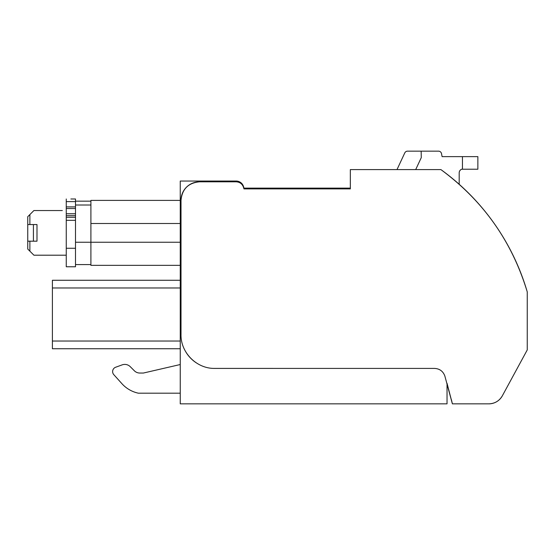 <?xml version="1.0" encoding="UTF-8"?>
<svg xmlns="http://www.w3.org/2000/svg" width="555" height="555" viewBox="0 0 555 555"><rect width="100%" height="100%" fill="white"/><g stroke="black" fill="none" stroke-linecap="round" stroke-linejoin="round"><path stroke-width="0.83" d="M75.501 266.761L66.26 266.761L75.501 266.761L75.501 201.16L90.902 201.16L90.902 200.39L180.243 200.39M180.243 265.352L90.902 265.352L90.902 201.16L75.501 201.16L75.501 198.981L70.88 198.981M434.544 368.416L214.133 368.409L434.544 368.416C439.636 368.7 443.063 371.233 444.846 376.006L452.387 403.853L447.032 383.304L447.032 403.853L180.243 403.853L180.243 181.048L236.132 181.048A7.701 7.701 0 0 1 243.541 186.626L243.971 188.124L350.337 188.124M75.501 264.582L90.902 264.582L75.501 264.582M196.151 362.755A33.89 33.89 0 0 1 185.842 351.953A33.89 33.89 0 0 0 196.151 362.755M181.013 200.306A18.482 18.482 0 0 1 199.495 181.818L236.132 181.818L199.495 181.818C188.27 182.914 182.109 189.075 181.013 200.306L181.013 334.526C180.569 352.356 196.303 368.444 214.133 368.409L268.502 368.416M236.132 181.818C239.843 182.033 242.306 183.892 243.541 187.396A7.701 7.701 0 0 0 236.132 181.818A7.701 7.701 0 0 1 243.541 187.396L243.971 188.894L350.337 188.894L350.337 169.594L440.899 169.594C483.232 200.778 512.015 241.55 527.25 291.909L527.25 349.927L502.351 395.798C499.313 400.953 494.796 403.638 488.816 403.853L452.387 403.853L488.816 403.853A15.401 15.401 0 0 0 502.351 395.798A15.401 15.401 0 0 1 488.816 403.853M181.013 200.3A18.482 18.482 0 0 1 199.266 181.818M52.399 280.275L180.243 280.275L52.399 280.275L52.399 348.741L180.243 348.741M180.243 393.19L138.382 393.19A30.809 30.809 0 0 1 121.92 383.678L113.81 374.667A4.62 4.62 0 0 1 115.662 367.237L122.156 364.871A7.701 7.701 0 0 1 130.238 366.661L134.365 370.789L130.238 366.661M180.243 364.531L143.384 373.043L139.811 373.043A7.701 7.701 0 0 1 134.365 370.789A7.701 7.701 0 0 0 139.811 373.043L143.384 373.043M122.156 364.871L115.662 367.237M113.81 374.667L121.92 383.678M219.849 181.818L199.495 181.818M75.501 201.625L66.26 201.625L66.26 198.981L66.26 266.761M451.409 399.725L452.387 403.853M460.914 169.629A3.85 3.85 0 0 0 459.193 172.841L459.193 184.295A231.053 231.053 0 0 1 459.963 184.981A231.053 231.053 0 0 1 525.474 286.116A15.401 15.401 0 0 1 525.481 286.13L526.168 288.322A231.053 231.053 0 0 1 527.25 291.909M75.501 201.16L90.902 201.16L75.501 201.16M27.75 224.553L36.991 224.553L36.991 241.189L27.75 241.189L27.75 216.7L33.91 210.539L62.327 210.539M459.193 184.295A231.053 231.053 0 0 0 440.899 169.594M459.193 172.841A3.85 3.85 0 0 1 461.739 169.219L477.862 169.219L477.862 156.628L442.099 156.628L441.516 153.645A3.08 3.08 0 0 0 438.443 151.147L421.162 151.147L421.28 157.613L415.695 169.594M396.998 169.594L404.768 152.93A3.08 3.08 0 0 1 407.557 151.147L421.162 151.147M29.873 241.189L29.873 251.165L33.91 255.203L66.26 255.203M29.873 214.577L29.873 224.553M36.991 224.553L33.418 224.553L33.418 241.189M27.75 241.189L27.75 249.042L29.873 251.165M90.902 223.492L180.243 223.492M75.501 242.251L180.243 242.251M75.501 205.01L90.902 205.01M52.399 341.041L180.243 341.041M52.399 287.976L180.243 287.976M75.501 206.897L66.26 206.897M75.501 208.534L66.26 208.534M75.501 213.765L66.26 213.765M75.501 215.687L66.26 215.687M75.501 217.276L66.26 217.276M75.501 220.328L66.26 220.328M75.501 248.272L66.26 248.272M462.454 169.219L462.454 156.628"/></g></svg>
